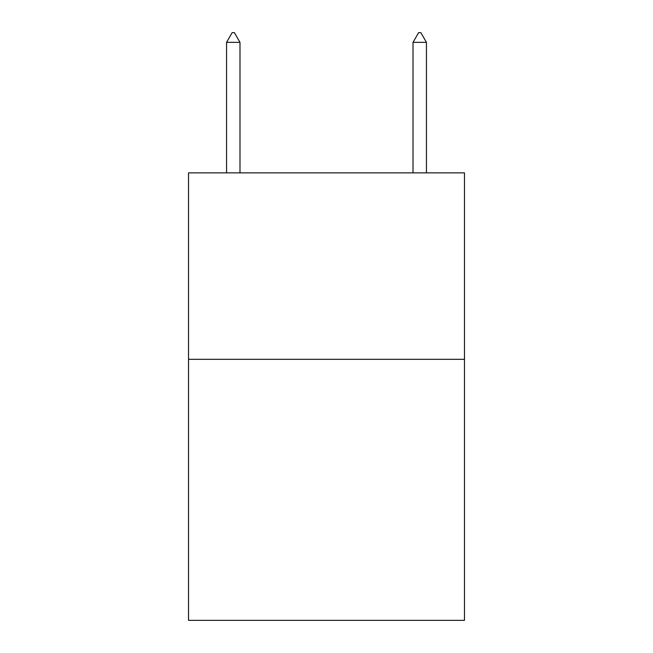 <?xml version="1.0" encoding="UTF-8"?>
<svg xmlns="http://www.w3.org/2000/svg" width="653" height="653" viewBox="0 0 653 653"><rect width="100%" height="100%" fill="white"/><g stroke="black" fill="none" stroke-linecap="round" stroke-linejoin="round"><path stroke-width="0.98" d="M464.479 359.313L464.479 620.35L188.521 620.35L188.521 172.865L464.479 172.865L464.479 359.313L188.521 359.313M239.986 42.347L234.394 32.65L232.158 32.65L226.558 42.347L239.986 42.347L239.986 172.865M226.558 42.347L226.558 172.865M418.606 32.65L420.842 32.65L426.442 42.347L413.014 42.347L418.606 32.65M426.442 172.865L426.442 42.347M413.014 172.865L413.014 42.347"/></g></svg>

